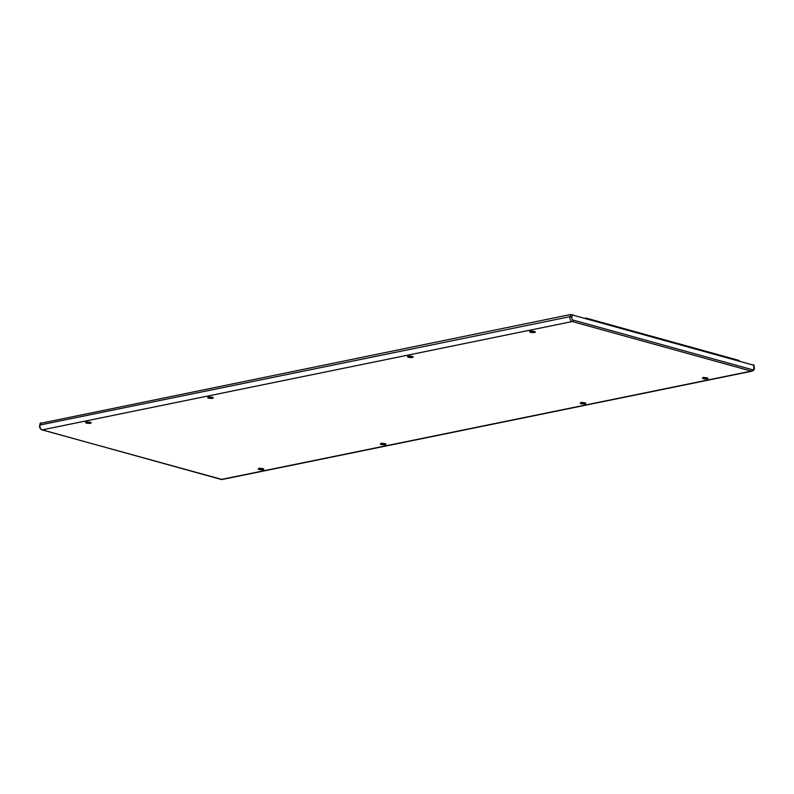 <?xml version="1.0" encoding="UTF-8"?>
<svg xmlns="http://www.w3.org/2000/svg" width="794" height="794" viewBox="0 0 794 794"><rect width="100%" height="100%" fill="white"/><g stroke="black" fill="none" stroke-linecap="round" stroke-linejoin="round"><path stroke-width="1.19" d="M259.519 468.033C258.646 468.708 259.688 468.996 262.645 468.897L263.102 468.738M703.653 377.239C702.779 377.924 703.821 378.212 706.779 378.113L707.246 377.954M86.834 421.624C85.97 422.309 87.012 422.597 89.96 422.487L90.427 422.329M530.978 330.84C530.104 331.515 531.146 331.803 534.104 331.703L534.561 331.545M208.971 396.663C208.107 397.337 209.15 397.625 212.097 397.526L212.564 397.367M381.656 443.062C380.783 443.747 381.825 444.035 384.782 443.925L385.239 443.767M408.841 355.801C407.967 356.486 409.009 356.774 411.967 356.675L412.423 356.516M581.516 402.211C580.642 402.886 581.684 403.173 584.642 403.074L585.109 402.915M259.013 468.529A2.799 0.675 -177 0 0 258.338 468.778A2.799 0.675 -177 0 0 259.678 469.611A2.799 0.675 -177 0 0 263.072 469.651A2.799 0.675 -177 0 0 263.767 469.065A2.799 0.675 -177 0 0 261.762 468.48A2.799 0.675 -177 0 0 259.013 468.529M703.147 377.736A2.799 0.675 -177 0 0 702.482 377.994A2.799 0.675 -177 0 0 703.812 378.817A2.799 0.675 -177 0 0 707.216 378.867A2.799 0.675 -177 0 0 707.901 378.281A2.799 0.675 -177 0 0 705.906 377.686A2.799 0.675 -177 0 0 703.147 377.736M86.338 422.12A2.799 0.675 -177 0 0 85.663 422.378A2.799 0.675 -177 0 0 87.003 423.202A2.799 0.675 -177 0 0 90.397 423.252A2.799 0.675 -177 0 0 91.092 422.666A2.799 0.675 -177 0 0 89.087 422.071A2.799 0.675 -177 0 0 86.338 422.12M530.471 331.336A2.799 0.675 -177 0 0 529.797 331.594A2.799 0.675 -177 0 0 531.136 332.418A2.799 0.675 -177 0 0 534.541 332.458A2.799 0.675 -177 0 0 535.225 331.872A2.799 0.675 -177 0 0 533.221 331.287A2.799 0.675 -177 0 0 530.471 331.336M208.475 397.159A2.799 0.675 -177 0 0 207.8 397.407A2.799 0.675 -177 0 0 209.14 398.241A2.799 0.675 -177 0 0 212.534 398.28A2.799 0.675 -177 0 0 213.229 397.695A2.799 0.675 -177 0 0 211.224 397.099A2.799 0.675 -177 0 0 208.475 397.159M381.15 443.558A2.799 0.675 -177 0 0 380.475 443.816A2.799 0.675 -177 0 0 381.815 444.64A2.799 0.675 -177 0 0 385.219 444.69A2.799 0.675 -177 0 0 385.904 444.104A2.799 0.675 -177 0 0 383.899 443.509A2.799 0.675 -177 0 0 381.15 443.558M408.334 356.298A2.799 0.675 -177 0 0 407.659 356.556A2.799 0.675 -177 0 0 408.999 357.379A2.799 0.675 -177 0 0 412.404 357.429A2.799 0.675 -177 0 0 413.088 356.843A2.799 0.675 -177 0 0 411.084 356.248A2.799 0.675 -177 0 0 408.334 356.298M581.01 402.707A2.799 0.675 -177 0 0 580.335 402.965A2.799 0.675 -177 0 0 581.674 403.789A2.799 0.675 -177 0 0 585.079 403.828A2.799 0.675 -177 0 0 585.764 403.243A2.799 0.675 -177 0 0 583.769 402.657A2.799 0.675 -177 0 0 581.01 402.707M753.595 365.18L570.638 314.503L40.712 423.291M739.363 360.813L739.244 360.843A1.29 0.854 -74.5 0 0 738.509 360.367M585.357 318.156L585.783 318.066A1.29 0.854 105.5 0 1 586.498 318.473M739.333 361.439A1.29 0.854 -74.5 0 0 739.244 360.843M704.546 377.616L703.375 377.855M582.409 402.578L581.238 402.826M382.549 443.439L381.378 443.677M260.412 468.4L259.241 468.639M753.506 364.734L753.893 367.473A2.154 1.538 -101.6 0 1 752.246 369.686L573.208 320.091A1.29 0.854 105.5 0 1 572.256 321.53L42.261 429.872L221.288 479.457L751.293 371.116L572.256 321.53A3.454 2.461 -101.6 0 1 570.062 316.647L40.057 424.988A1.29 0.516 -165 0 0 39.7 425.227L40.296 423.023M753.933 364.982L754.29 367.473C754.697 369.021 753.982 370.252 752.156 371.155A3.454 2.461 -101.6 0 1 751.293 371.116A1.29 0.854 105.5 0 0 752.246 369.686M752.156 371.155L222.161 479.497A3.454 2.461 -101.6 0 1 221.288 479.457A1.29 0.854 105.5 0 1 220.772 479.318M41.606 429.564A1.29 0.854 105.5 0 0 42.261 429.872A3.454 2.461 -101.6 0 1 40.057 424.988L40.633 422.845M570.638 314.503L570.062 316.647A1.29 0.516 -165 0 1 571.839 317.044L572.494 314.593M573.208 320.091A2.154 1.538 -101.6 0 1 571.839 317.044M39.7 425.227C39.323 427.46 40.077 428.998 41.973 429.862L222.161 479.497M586.061 318.076L738.787 360.377"/></g></svg>
